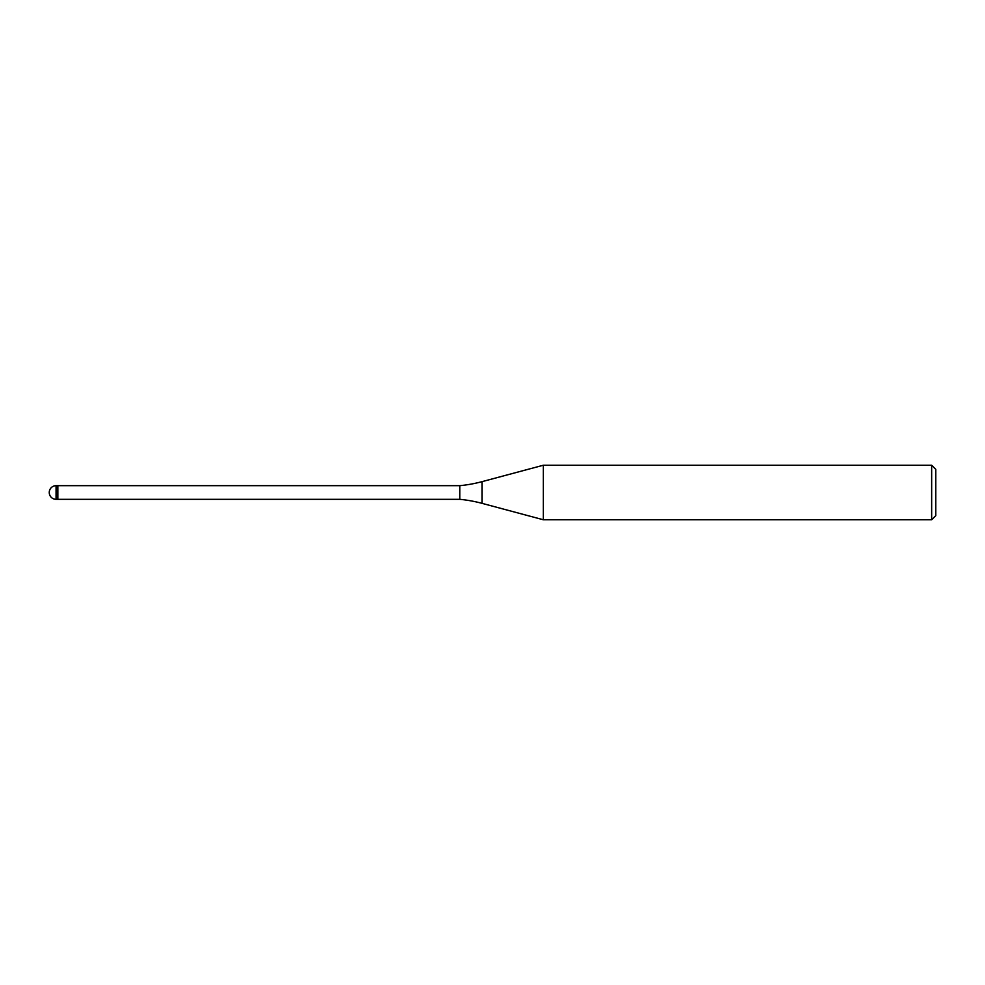 <?xml version="1.0" encoding="UTF-8"?>
<svg xmlns="http://www.w3.org/2000/svg" width="985" height="985" viewBox="0 0 985 985"><rect width="100%" height="100%" fill="white"/><g stroke="black" fill="none" stroke-linecap="round" stroke-linejoin="round"><path stroke-width="1.48" d="M459.773 499.321L57.844 499.321L57.844 485.679L459.773 485.679A136.386 136.386 0 0 0 481.997 481.665L543.338 465.228L931.662 465.228L935.75 469.316L935.75 515.684L931.662 519.772L543.338 519.772L481.997 503.335A136.386 136.386 0 0 0 459.773 499.321L459.773 485.679M543.338 519.772L543.338 465.228L543.338 519.772M931.662 519.772L931.662 465.228M57.844 498.41L57.844 485.679L56.071 485.679A6.821 6.821 0 0 0 49.25 492.5A6.821 6.821 0 0 0 56.071 499.321L56.071 485.679M481.997 503.335L481.997 481.665M56.071 499.321L57.844 499.321"/></g></svg>
